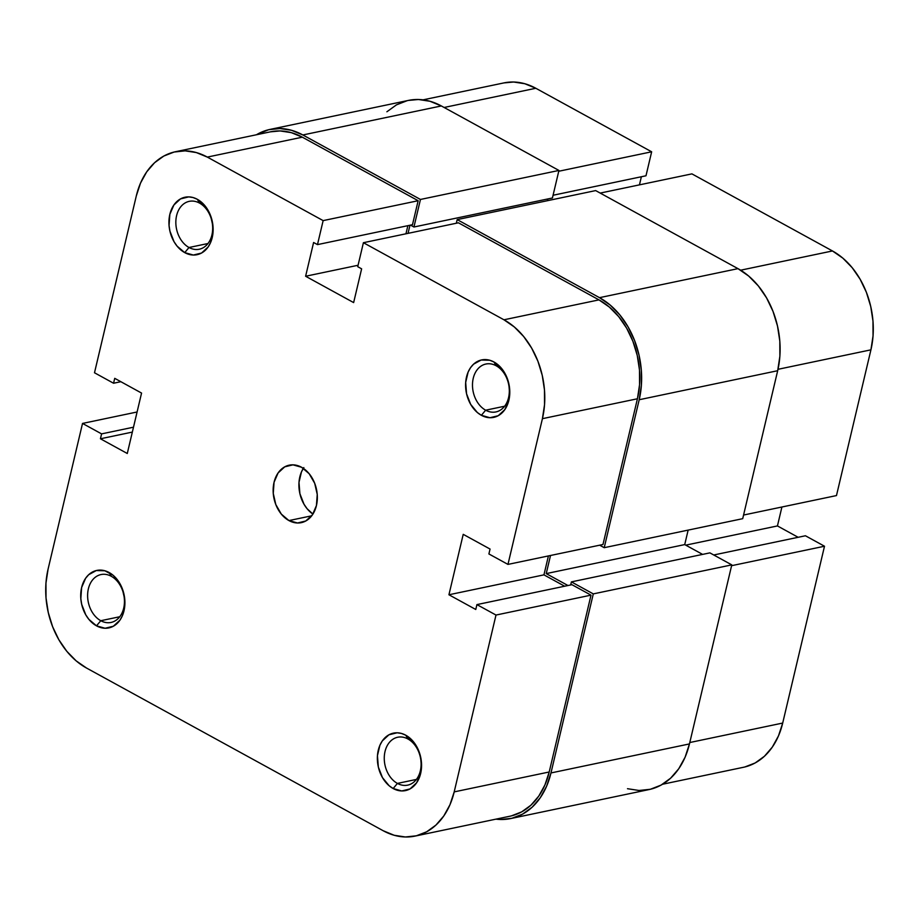 <?xml version="1.0" encoding="UTF-8"?>
<svg xmlns="http://www.w3.org/2000/svg" width="919" height="919" viewBox="0 0 919 919"><rect width="100%" height="100%" fill="white"/><g stroke="black" fill="none" stroke-linecap="round" stroke-linejoin="round"><path stroke-width="1.38" d="M397.422 783.413A24.468 18.116 -101.8 0 0 420.339 770.88A24.468 18.116 -101.8 0 0 407.933 738.979L405.761 735.211A29.362 21.734 78.2 0 1 420.649 773.488A29.362 21.734 78.2 0 1 393.16 788.525L397.422 783.413L416.41 779.427L397.422 783.413A24.468 18.116 78.2 0 1 384.257 758.083A24.468 18.116 78.2 0 1 397.663 737.245A24.468 18.116 78.2 0 1 407.933 738.979A24.468 18.116 78.2 0 1 421.097 764.298A24.468 18.116 78.2 0 1 407.691 785.136A24.468 18.116 78.2 0 1 397.422 783.413L393.16 788.525L401.741 790.949L409.989 788.939L416.617 782.804L420.649 773.488L421.465 768.066L420.58 756.716L418.892 751.237L413.389 741.69L405.761 735.211L401.5 733.454L397.169 732.788L388.932 734.798L382.293 740.932L379.903 745.275L377.445 755.671L378.341 767.02L382.442 777.577L389.139 785.745L393.16 788.525A29.362 21.734 78.2 0 1 378.272 750.249A29.362 21.734 78.2 0 1 405.761 735.211L407.933 738.979A24.468 18.116 -101.8 0 0 385.027 751.512A24.468 18.116 -101.8 0 0 397.422 783.413M100.78 620.716A24.468 18.116 -101.8 0 0 123.686 608.183A24.468 18.116 -101.8 0 0 111.279 576.282L109.12 572.514A29.362 21.734 78.2 0 1 123.996 610.802A29.362 21.734 78.2 0 1 96.506 625.839L100.78 620.716L119.757 616.741L100.78 620.716A24.468 18.116 78.2 0 1 87.615 595.397A24.468 18.116 78.2 0 1 101.01 574.559A24.468 18.116 78.2 0 1 111.279 576.282A24.468 18.116 78.2 0 1 124.456 601.612A24.468 18.116 78.2 0 1 111.05 622.45A24.468 18.116 78.2 0 1 100.78 620.716L96.506 625.839L105.099 628.251L113.336 626.241L119.975 620.118L122.365 615.776L124.823 605.368L124.8 599.716L122.25 588.539L116.747 578.993L113.129 575.294L104.858 570.768L96.277 570.561L88.695 574.708L85.651 578.235L81.619 587.551L80.826 598.648L81.688 604.323L85.8 614.891L88.879 619.36L96.506 625.839A29.362 21.734 78.2 0 1 81.619 587.551A29.362 21.734 78.2 0 1 109.12 572.514L111.279 576.282A24.468 18.116 -101.8 0 0 88.373 588.815A24.468 18.116 -101.8 0 0 100.78 620.716M485.646 410.196A24.468 18.116 -101.8 0 0 508.563 397.663A24.468 18.116 -101.8 0 0 496.157 365.762L493.985 361.994A29.362 21.734 78.2 0 1 508.873 400.27A29.362 21.734 78.2 0 1 481.384 415.308L485.646 410.196L504.634 406.221L485.646 410.196A24.468 18.116 78.2 0 1 472.481 384.866A24.468 18.116 78.2 0 1 485.887 364.027A24.468 18.116 78.2 0 1 496.157 365.762A24.468 18.116 78.2 0 1 509.321 391.092A24.468 18.116 78.2 0 1 495.915 411.93A24.468 18.116 78.2 0 1 485.646 410.196L481.384 415.308L489.965 417.731L498.213 415.721L504.841 409.587L508.873 400.27L509.689 394.848L508.804 383.51L507.116 378.019L501.613 368.473L493.985 361.994L489.724 360.237L481.154 360.03L473.561 364.177L470.517 367.715L468.127 372.057L465.669 382.453L466.565 393.803L470.666 404.36L477.363 412.528L481.384 415.308A29.362 21.734 78.2 0 1 466.496 377.031A29.362 21.734 78.2 0 1 493.985 361.994L496.157 365.762A24.468 18.116 -101.8 0 0 473.251 378.295A24.468 18.116 -101.8 0 0 485.646 410.196M189.004 247.498A24.468 18.116 -101.8 0 0 211.91 234.977A24.468 18.116 -101.8 0 0 199.503 203.076L197.344 199.308A29.362 21.734 78.2 0 1 212.22 237.584A29.362 21.734 78.2 0 1 184.73 252.622L189.004 247.498L207.981 243.524L189.004 247.498A24.468 18.116 78.2 0 1 175.839 222.18A24.468 18.116 78.2 0 1 189.245 201.341A24.468 18.116 78.2 0 1 199.503 203.076A24.468 18.116 78.2 0 1 212.68 228.394A24.468 18.116 78.2 0 1 199.274 249.233A24.468 18.116 78.2 0 1 189.004 247.498L184.73 252.622L193.323 255.034L201.56 253.035L208.199 246.901L210.589 242.559L213.047 232.162L213.024 226.499L210.474 215.333L204.971 205.776L197.344 199.308L193.082 197.551L188.751 196.884L180.515 198.895L173.875 205.029L169.843 214.345L169.05 225.431L169.923 231.106L174.024 241.674L177.103 246.143L184.73 252.622A29.362 21.734 78.2 0 1 169.843 214.345A29.362 21.734 78.2 0 1 197.344 199.308L199.503 203.076A24.468 18.116 -101.8 0 0 176.597 215.609A24.468 18.116 -101.8 0 0 189.004 247.498M288.945 520.579L311.725 515.8L288.945 520.579L297.538 522.991L305.774 520.981L312.414 514.858L316.435 505.542L317.239 494.445L314.689 483.279L309.175 473.733L301.547 467.254A29.362 21.734 78.2 0 1 317.354 497.65A29.362 21.734 78.2 0 1 301.271 522.658A29.362 21.734 78.2 0 1 288.945 520.579A29.362 21.734 78.2 0 1 273.138 490.183A29.362 21.734 78.2 0 1 289.221 465.175A29.362 21.734 78.2 0 1 301.547 467.254L292.966 464.842L284.718 466.852L278.078 472.975L274.057 482.291L273.265 493.377L275.803 504.554L281.317 514.1L288.945 520.579M363.407 242.708L503.957 319.789L598.97 299.881L458.42 222.8L363.407 242.708L503.957 319.789L514.33 326.969L523.669 336.515L531.63 348.071L537.902 361.19L542.244 375.354L544.485 390.035L544.542 404.659L542.417 418.673L507.966 564.404L488.897 553.95L490.057 549.057L463.222 534.341L448.931 594.765L475.766 609.481L476.927 604.599L495.996 615.052L454.193 791.891L549.206 771.983L591.009 595.144L495.996 615.052L454.193 791.891L449.965 804.745L443.797 815.957L435.928 825.09L426.657 831.798L416.33 835.808L405.359 836.979L394.171 835.268L383.177 830.73L86.535 668.044L76.162 660.864L66.823 651.318L58.862 639.762L52.59 626.643L48.259 612.479L46.007 597.798L45.95 583.174L48.075 569.16L82.526 423.429L101.595 433.883L100.435 438.777L127.281 453.492L141.56 393.068L114.726 378.341L113.565 383.234L94.496 372.769L136.299 195.942L94.496 372.769L113.565 383.234L114.726 378.341L141.56 393.068L127.281 453.492L100.435 438.777L132.336 432.091L100.435 438.777L101.595 433.883L133.496 427.197L101.595 433.883L82.526 423.429L48.075 569.16A75.852 56.139 78.2 0 0 86.535 668.044L383.177 830.73A75.852 56.139 78.2 0 0 415.009 836.106L510.022 816.198A75.852 56.139 -101.8 0 0 549.206 771.983L591.009 595.144L571.94 584.691L476.927 604.599L475.766 609.481L448.931 594.765L543.945 574.857L548.413 555.926L543.945 574.857L564.657 586.219L543.945 574.857L448.931 594.765L463.222 534.341L490.057 549.057L488.897 553.95L507.966 564.404L602.979 544.496L637.43 398.766L639.555 384.751L639.498 370.127L637.246 355.446L632.904 341.282L626.643 328.163L618.682 316.607L609.331 307.061L598.97 299.881L458.42 222.8L363.407 242.708L357.732 266.694L363.407 242.708M405.957 233.794L407.875 225.672L405.957 233.794M175.483 151.727L270.485 131.819A75.852 56.139 -101.8 0 1 302.328 137.184L207.315 157.092L323.143 220.617L418.156 200.721L302.328 137.184L207.315 157.092A75.852 56.139 78.2 0 0 175.483 151.727A75.852 56.139 78.2 0 0 136.299 195.942L140.527 183.088L146.695 171.876L154.564 162.743L163.846 156.035L174.162 152.026L185.133 150.854L196.321 152.565L207.315 157.092L323.143 220.617L317.48 244.615L412.482 224.707L418.156 200.721L302.328 137.184L291.334 132.658L280.134 130.946L270.381 131.842M511.343 815.9L521.659 811.891L530.941 805.182L538.81 796.049L544.978 784.837L549.206 771.983L454.193 791.891A75.852 56.139 78.2 0 1 415.009 836.106M317.48 244.615L313.597 242.49L305.613 276.251L353.643 302.592L361.627 268.83L357.732 266.694L361.627 268.83L353.643 302.592L305.613 276.251L358.077 265.258L305.613 276.251L313.597 242.49L317.48 244.615L323.143 220.617L418.156 200.721L412.482 224.707L317.48 244.615M303.339 468.345A29.362 21.734 -101.8 0 0 312.919 514.089L307.084 508.701L304.005 504.221L299.893 493.664L298.997 482.326L301.455 471.918L303.844 467.576M137.092 411.988L82.526 423.429L137.092 411.988M602.979 544.496L637.43 398.766L542.417 418.673L507.966 564.404L602.979 544.496M571.94 584.691L591.009 595.144L495.996 615.052L476.927 604.599L571.94 584.691M120.849 381.707L113.565 383.234L120.849 381.707M542.417 418.673L637.43 398.766A75.852 56.139 -101.8 0 0 598.97 299.881L503.957 319.789A75.852 56.139 78.2 0 1 542.417 418.673M408.369 100.424L418.432 99.505L429.989 101.274L441.338 105.949A78.299 57.954 -101.8 0 0 408.473 100.401L269.991 129.418A78.299 57.954 78.2 0 1 302.845 134.967L441.338 105.949L302.845 134.967L420.454 199.457L558.936 170.44L441.338 105.949L558.936 170.44L552.422 197.987L413.941 227.004L420.454 199.457L558.936 170.44L552.422 197.987L413.941 227.004L410.494 225.121L413.941 227.004L420.454 199.457L302.845 134.967L291.507 130.291L279.95 128.522L268.624 129.728L256.424 134.76A78.299 57.954 78.2 0 1 269.991 129.418M547.804 198.963L547.391 200.698L547.804 198.963M408.047 233.346L409.966 225.235L408.047 233.346M456.318 223.237L457.18 219.607L595.661 190.589L457.18 219.607L599.498 297.664L737.98 268.647L595.661 190.589L737.98 268.647L599.498 297.664A78.299 57.954 78.2 0 1 639.199 399.731L777.681 370.713A78.299 57.954 -101.8 0 0 737.98 268.647L748.686 276.056L758.324 285.912L766.538 297.836L773.017 311.38L777.497 326.004L779.817 341.156L779.875 356.25L777.681 370.713L639.199 399.731L604.22 547.69L742.713 518.672L777.681 370.713L742.713 518.672L604.22 547.69L599.67 545.197L604.22 547.69L639.199 399.731L641.393 385.268L641.324 370.173L639.004 355.021L634.524 340.398L628.056 326.854L619.843 314.93L610.193 305.074L599.498 297.664L457.18 219.607L456.318 223.237M550.515 555.49L546.231 573.605L684.724 544.588L688.147 530.102L684.724 544.588L546.231 573.605L567.965 585.518L546.231 573.605L550.515 555.49M702.61 554.398L684.724 544.588L702.61 554.398M570.676 584.955L571.4 581.888L709.893 552.87L571.4 581.888L593.295 593.892L731.788 564.875L709.893 552.87L731.788 564.875L593.295 593.892L550.975 772.948L689.457 743.93L731.788 564.875L689.457 743.93L550.975 772.948A78.299 57.954 78.2 0 1 510.527 818.599A78.299 57.954 78.2 0 1 495.95 819.151L500.568 819.495L511.883 818.289L522.543 814.142L532.112 807.227L540.234 797.795L546.61 786.227L550.975 772.948L593.295 593.892L571.4 581.888L570.676 584.955M510.527 818.599L649.009 789.582A78.299 57.954 -101.8 0 0 689.457 743.93L685.092 757.21L678.727 768.778L670.594 778.209L661.025 785.125L650.376 789.272L639.05 790.478L627.493 788.709M386.888 111.773L396.457 104.858L407.117 100.711M423.05 99.849L503.991 82.894A75.852 56.139 -101.8 0 1 535.823 88.27L651.651 151.796L645.988 175.782L553.077 195.253L645.988 175.782L651.651 151.796L558.741 171.256L651.651 151.796L535.823 88.27L444.118 107.477L535.823 88.27L524.829 83.732L513.641 82.021L503.876 82.917M836.474 495.571L743.563 515.042L836.474 495.571L870.925 349.84L836.474 495.571M778.002 369.312L870.925 349.84L873.05 335.826L872.993 321.202L870.741 306.521L866.41 292.357L860.138 279.238L852.177 267.682L842.838 258.136L832.465 250.956L691.915 173.875L600.21 193.082L691.915 173.875L832.465 250.956L740.645 270.197L832.465 250.956A75.852 56.139 -101.8 0 1 870.925 349.84L778.002 369.312M744.838 766.974L755.154 762.965L764.436 756.257L772.305 747.124L778.473 735.912L782.701 723.058L824.504 546.231L805.435 535.766L713.73 554.984L805.435 535.766L824.504 546.231L782.701 723.058L689.79 742.529L782.701 723.058A75.852 56.139 -101.8 0 1 743.517 767.273L662.576 784.24M798.151 537.293L777.44 525.932L781.908 507.012L777.44 525.932L685.735 545.151L777.44 525.932L798.151 537.293M639.452 184.868L641.37 176.747L639.452 184.868M731.593 565.69L824.504 546.231L731.593 565.69"/></g></svg>
